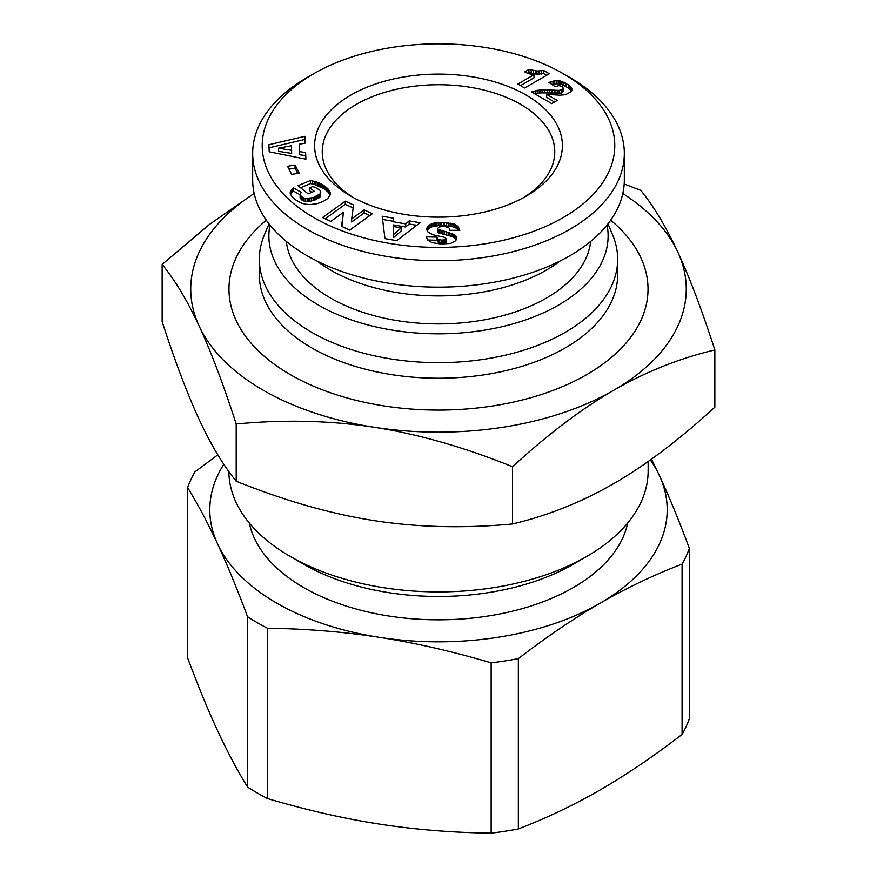 <?xml version="1.0" encoding="UTF-8"?>
<svg xmlns="http://www.w3.org/2000/svg" width="877" height="877" viewBox="0 0 877 877"><rect width="100%" height="100%" fill="white"/><g stroke="black" fill="none" stroke-linecap="round" stroke-linejoin="round"><path stroke-width="1.32" d="M607.991 223.854L612.606 234.85A179.16 103.431 180 0 1 617.66 259.23A179.16 103.431 180 0 1 507.059 354.79A179.16 103.431 180 0 1 311.817 332.372A179.16 103.431 180 0 1 259.34 259.23A179.16 103.431 180 0 1 264.394 234.85L269.009 223.854M259.34 259.23L259.34 274.797A179.16 103.431 0 0 0 311.817 347.939A179.16 103.431 0 0 0 507.059 370.357A179.16 103.431 0 0 0 617.66 274.797L617.66 259.23M607.07 225.016A169.623 97.928 180 0 1 512.036 324.139A169.623 97.928 180 0 1 318.559 305.141A169.623 97.928 180 0 1 269.93 225.016M267.474 798.552A256.347 147.994 180 0 1 257.235 792.961A256.347 147.994 180 0 1 247.555 787.042L247.555 616.728A256.347 147.994 0 0 0 257.235 622.637A256.347 147.994 0 0 0 267.474 628.239L267.474 798.552C306.446 810.063 343.729 818.57 379.303 824.062C414.887 829.576 452.159 832.613 491.142 833.15L491.142 662.837A256.347 147.994 0 0 0 518.351 658.627L518.351 828.94A256.347 147.994 180 0 1 491.142 833.15M223.81 464.262A228.711 132.043 0 0 0 217.584 543.948A228.711 132.043 0 0 0 276.781 603.146A228.711 132.043 0 0 0 379.303 637.327C343.729 631.802 306.446 628.776 267.474 628.239M651.49 459.131L659.416 475.597A228.711 132.043 0 0 0 650.317 459.965M303.727 564.24L290.254 556.457L303.727 564.24A190.594 110.042 180 0 0 573.273 564.24L586.746 556.457A209.647 121.037 180 0 1 290.254 556.457L290.254 556.457A209.647 121.037 180 0 1 228.853 471.552M627.713 522.999A190.594 110.042 180 0 1 500.701 613.79A190.594 110.042 180 0 1 303.727 587.59A190.594 110.042 180 0 1 249.287 522.999M266.301 220.193A209.526 120.971 0 0 0 290.342 374.654A209.526 120.971 0 0 0 572.802 381.966A209.526 120.971 0 0 0 610.699 220.193M353.683 197.763A116.257 67.123 180 0 1 322.243 151.864A116.257 67.123 180 0 1 394.014 89.849A116.257 67.123 180 0 1 520.708 104.396A116.257 67.123 180 0 1 554.757 151.864A116.257 67.123 180 0 1 523.317 197.763M350.899 196.207L350.899 196.207A123.887 71.519 180 0 1 350.899 95.056A123.887 71.519 180 0 1 526.101 95.056A123.887 71.519 180 0 1 526.101 196.207A123.887 71.519 180 0 1 350.899 196.207M560.074 261.006A152.477 88.029 180 0 1 330.684 270.127A152.477 88.029 180 0 1 316.926 261.006M590.67 241.449A152.477 88.029 180 0 1 492.37 318.241A152.477 88.029 180 0 1 330.684 298.136A152.477 88.029 180 0 1 286.33 241.449M313.834 73.668L307.103 77.549A185.825 107.29 0 0 0 252.675 153.409A185.825 107.29 0 0 0 307.103 229.281A185.825 107.29 0 0 0 509.614 252.532A185.825 107.29 0 0 0 624.325 153.409A185.825 107.29 0 0 0 569.897 77.549L563.166 73.668A176.299 101.787 180 0 1 563.166 73.668A176.299 101.787 180 0 1 563.155 217.606A176.299 101.787 180 0 1 313.834 217.606A176.299 101.787 180 0 1 313.834 73.668A176.299 101.787 180 0 1 563.166 73.657L569.897 77.549M624.325 153.409L624.325 179.873A185.825 107.29 180 0 1 509.614 278.985A185.825 107.29 180 0 1 307.103 255.733A185.825 107.29 180 0 1 252.675 179.873L252.675 153.409M254.187 193.521A247.763 143.05 0 0 0 199.178 326.134A247.763 143.05 0 0 0 263.297 390.265A247.763 143.05 0 0 0 374.369 427.285C330.552 420.532 284.499 419.425 236.198 423.975C223.262 384.071 210.918 351.458 199.178 326.134C187.437 300.855 175.093 280.289 162.146 264.426L162.146 321.662C175.093 361.576 187.437 394.19 199.178 419.502C210.918 444.782 223.262 465.347 236.198 481.21C284.499 500.712 330.552 513.856 374.369 520.653C418.186 527.417 464.251 528.513 512.552 523.964C547.906 515.577 581.626 502.126 613.703 483.633C645.779 465.095 679.489 439.607 714.854 407.169L714.854 349.934C679.489 358.32 645.779 371.76 613.703 390.265A247.763 143.05 0 0 0 677.822 252.094A247.763 143.05 0 0 0 622.813 193.521M624.194 183.951L640.802 190.386C653.738 206.248 666.082 226.814 677.822 252.094C689.563 277.406 701.907 310.019 714.854 349.934M374.369 427.285A247.763 143.05 0 0 0 613.703 390.265C581.626 408.803 547.906 434.29 512.552 466.728C464.251 447.237 418.186 434.082 374.369 427.285M162.146 264.426L209.373 224.501L254.155 193.4M512.552 466.728L512.552 523.964M236.198 423.975L236.198 481.21M456.402 239.794L454.319 237.7L451.271 236.308L438.796 232.975L438.062 232.35L438.062 229.237L454.319 234.587L456.61 237.086L455.799 240.66L450.57 243.444L440.934 244.025L431.747 242.6L427.329 239.651L426.496 236.856L437.097 237.141L438.094 239.037L441.394 240.101L445.099 239.87L446.294 238.774L444.661 237.415L433.413 234.861L428.173 232.273L426.803 229.884L427.11 227.592L429.39 224.994L431.857 223.69L441.723 222.298L454.429 224.15L458.276 226.825L459.855 230.333L449.671 230.3C450.471 228.228 448.311 226.957 443.203 226.485L439.377 226.913L437.853 228.217L438.062 229.237L437.853 228.217M330.837 221.377L322.561 217.562L345.253 201.162L353.53 204.977L351.688 218.888L364.152 209.877L372.418 213.692L349.726 230.092L341.537 226.31L343.4 212.311L330.837 221.377M295.045 165.019L299.145 173.153L291.646 174.402L287.546 166.279L295.045 165.019L295.045 168.132L288.993 169.14M305.196 143.104L299.243 144.245L299.561 151.611L305.613 152.532L305.898 159.165L269.217 151.809L268.899 144.738L304.9 136.319L305.196 143.104M296.174 200.241L291.877 196.503L290.243 193.762L290.901 190.419L293.433 187.941L301.348 192.359L300.109 194.168L300.373 195.374L302.784 197.533L305.558 198.487L313.122 197.654L319.941 193.97L320.73 192.129L320.028 190.32L315.172 187.316L312.65 186.593L309.866 187.755L314.262 191.274L308.123 193.828L297.972 185.705L310.546 180.465L317.189 182.186L323.01 184.894L327.823 188.719L330.147 192.545L329.949 195.418L327.713 198.542L323.251 201.469L317.079 203.705L310.162 204.582L305.229 204.144L301.041 202.982L296.174 200.241M393.455 218.187L393.499 221.815L405.733 223.909L409.131 220.872L420.127 222.758L396.7 240.638L384.959 238.632L382.197 216.268L393.455 218.187L393.455 221.3L382.58 219.447M561.982 86.395L559.087 85.639L555.108 86.659L548.914 82.438L554.801 80.717L560.271 81.035L568.23 84.74L571.793 88.522L571.113 91.723L565.577 94.705L559.833 95.198L546.678 94.365L557.191 100.438L551.688 103.607L531.495 91.942L540.868 89.761L559.186 90.375L562.201 89.607L563.209 88.522L561.982 86.395M524.775 71.881L528.93 69.48L536.932 71.015L543.762 70.533L549.331 73.745L524.643 87.996L517.825 84.06L533.994 74.72A19.086 11.017 180 0 1 524.775 71.881M528.93 69.48L528.93 72.594L527.801 73.251M533.994 74.72L533.994 77.834L520.521 85.617M546.634 75.301L543.762 73.646L536.932 74.128L528.93 72.594M543.762 70.533L543.762 73.646M543.466 70.588L543.466 73.701M541.295 70.916L541.295 74.03M539.136 71.059L539.136 74.172M536.932 71.015L536.932 74.128M535.376 70.894L535.376 74.008M533.369 70.566L533.369 73.679M531.221 70.116L531.221 73.219M563.286 88.04L563.209 91.636L561.379 93.083L540.868 92.874L534.817 93.872M563.209 88.522L563.209 91.636M562.201 89.607L562.201 92.721M561.379 89.969L561.379 93.083M559.186 90.375L559.186 93.488M558.901 90.397L558.901 93.51M557.235 90.419L557.235 93.532M554.966 90.331L554.966 93.444M549.78 89.925L549.78 93.039M547.182 89.794L547.182 92.896M544.869 89.706L544.869 92.819M542.742 89.706L542.742 92.819M540.868 89.761L540.868 92.874M539.256 89.882L539.256 92.995M537.272 90.188L537.272 93.302M535.2 90.638L535.2 93.751M533.271 91.219L533.271 92.973M554.494 101.995L546.678 97.479L546.678 94.365M571.793 88.522L571.793 90.528M571.497 91.055L568.23 87.853L561.905 84.62L556.95 83.732L551.907 84.477M571.168 87.294L571.168 90.408M570.708 86.724L570.708 89.838M569.644 85.749L569.644 88.862M568.23 84.74L568.23 87.853M566.443 83.622L566.443 86.735M565.501 83.107L565.501 86.22M563.67 82.186L563.67 85.299M561.905 81.506L561.905 84.62M560.271 81.035L560.271 84.148M559.109 80.816L559.109 83.929M556.95 80.618L556.95 83.732M554.801 80.717L554.801 83.83M554.779 80.728L554.779 83.841M552.948 81.068L552.948 84.181M550.986 81.638L550.986 83.852M416.794 225.301L409.131 223.986L405.733 227.022L393.499 224.929M409.131 220.872L409.131 223.986M405.733 223.909L405.733 227.022M393.62 237.557L393.51 226.54L393.62 237.557L401.162 230.969L401.162 227.856L393.51 226.54M393.62 234.444L401.162 227.856M330.147 192.545L330.147 194.705M330.048 192.216L330.048 195.056M330.004 195.22L327.823 191.833L324.172 188.785L314.152 184.411L310.546 183.578L300.526 187.755M329.73 191.372L329.73 194.486M329.259 190.506L329.259 193.62M328.612 189.629L328.612 192.743M327.823 188.719L327.823 191.833M326.88 187.799L326.88 190.912M325.762 186.856L325.762 189.969M325.334 186.516L325.334 189.629M324.172 185.672L324.172 188.785M323.01 184.894L323.01 188.007M321.815 184.192L321.815 187.305M320.642 183.567L320.642 186.68M319.425 183.019L319.425 186.132M318.472 182.646L318.472 185.76M317.189 182.186L317.189 185.299M315.742 181.736L315.742 184.85M314.152 181.298L314.152 184.411M312.42 180.87L312.42 183.984M310.546 180.465L310.546 183.578M311.708 192.337L309.866 190.868L309.866 187.755M320.73 192.129L320.554 196.163L319.151 197.807L309.954 201.578L305.558 201.6L301.611 199.879L300.109 197.599L300.109 194.486M320.554 193.05L320.554 196.163M320.456 193.236L320.456 196.349M319.941 193.97L319.941 197.084M319.151 194.694L319.151 197.807M318.066 195.439L318.066 198.553M316.674 196.185L316.674 199.298M315.029 196.941L315.029 200.055M314.854 197.007L314.854 200.12M313.122 197.654L313.122 200.767M311.499 198.136L311.499 201.25M309.954 198.465L309.954 201.578M308.496 198.63L308.496 201.743M307.125 198.662L307.125 201.765M305.558 198.487L305.558 201.6M304.078 198.103L304.078 201.217M302.784 197.533L302.784 200.647M301.611 196.766L301.611 199.879M301.063 196.284L301.063 199.397M300.373 195.374L300.373 198.487M300.109 194.782L293.433 191.054L290.451 194.354M293.433 187.941L293.433 191.054M292.501 188.676L292.501 191.789M291.602 189.542L291.602 192.655M290.901 190.419L290.901 193.532M290.43 191.296L290.43 194.277M290.243 191.822L290.243 193.784M299.243 144.245L299.561 154.725L305.613 155.646L305.766 159.132M305.064 143.126L304.9 139.432L269.042 147.818M304.9 136.319L304.9 139.432M305.613 152.532L305.613 155.646M299.561 151.611L299.561 154.725M278.469 148.202L278.469 151.315L291.657 153.42L291.449 145.703L278.469 148.202L291.657 150.307M297.698 173.394L295.045 168.132M343.4 212.311L341.92 226.496M369.787 215.589L364.152 212.99L351.688 222.002L351.688 218.888M364.152 209.877L364.152 212.99M353.135 207.915L345.253 204.275L325.192 218.779M345.253 201.162L345.253 204.275M456.61 237.086L456.61 239.213M456.139 236.198L456.139 239.311M455.371 235.365L455.371 238.478M454.319 234.587L454.319 237.7M453.617 234.192L453.617 237.294M452.543 233.688L452.543 236.801M451.271 233.194L451.271 236.308M449.802 232.734L449.802 235.847M448.169 232.273L448.169 235.387M446.327 231.835L446.327 234.948M442.896 231.133L442.896 234.247M441.01 230.684L441.01 233.797M439.673 230.267L439.673 233.381M438.796 229.862L438.796 232.975M438.062 232.35L437.853 231.331L438.062 232.35M458.276 226.825L458.572 230.322M458.276 229.938L455.514 227.724L451.732 226.463L439.936 225.411L431.857 226.803L428.404 228.919L427.088 230.783M457.487 225.992L457.487 229.105M456.522 225.214L456.522 228.327M455.514 224.611L455.514 227.724M454.429 224.15L454.429 227.264M453.168 223.723L453.168 226.836M451.732 223.35L451.732 226.463M450.109 223.043L450.109 226.156M448.3 222.769L448.3 225.882M446.294 222.55L446.294 225.663M444.124 222.396L444.124 225.51M443.652 222.363L443.652 225.477M441.723 222.298L441.723 225.411M439.936 222.298L439.936 225.411M438.259 222.374L438.259 225.488M436.702 222.528L436.702 225.641M435.255 222.747L435.255 225.86M434.926 222.802L434.926 225.915M433.326 223.196L433.326 226.31M431.857 223.69L431.857 226.803M430.552 224.282L430.552 227.395M429.39 228.108L429.39 224.994L429.412 228.097M428.404 225.806L428.404 228.919M427.636 226.683L427.636 229.796M427.11 227.592L427.11 230.706M426.825 228.579L426.825 229.949M446.294 238.774L446.141 242.249L443.926 243.247L438.478 242.414L437.097 240.254L427.625 240.002M446.141 239.136L446.141 242.249M445.099 239.87L445.099 242.984M443.926 240.134L443.926 243.247M442.074 240.166L442.074 243.28M441.394 240.101L441.394 243.214M439.717 239.805L439.717 242.918M438.478 239.3L438.478 242.414M438.094 239.037L438.094 242.151M437.404 238.204L437.404 241.318M437.097 237.141L437.097 240.254M648.147 461.51L648.147 470.872A209.647 121.037 180 0 1 586.746 556.457M217.814 454.834L194.913 471.892A256.347 147.994 0 0 0 187.623 487.601L187.623 657.914C198.059 685.902 208.046 710.162 217.584 730.694C227.121 751.249 237.108 770.028 247.555 787.042M689.377 718.702A256.347 147.994 180 0 1 682.087 734.411L682.087 564.097A256.347 147.994 0 0 0 689.377 548.377L689.377 718.702M491.142 662.837C452.159 651.315 414.887 642.819 379.303 637.327A228.711 132.043 0 0 0 600.219 603.146C574.172 618.175 546.886 636.669 518.351 658.627M518.351 828.94C546.886 817.956 574.172 804.933 600.219 789.892C626.266 774.862 653.551 756.369 682.087 734.411M682.087 564.097C653.551 575.082 626.266 588.094 600.219 603.146A228.711 132.043 0 0 0 659.416 475.597C668.954 496.13 678.941 520.39 689.377 548.377M247.555 616.728C237.108 588.741 227.121 564.481 217.584 543.948C208.046 523.394 198.059 504.615 187.623 487.601M552.072 90.112L552.072 93.225M444.288 231.418L444.288 234.532M456.413 225.148L456.413 228.25M437.82 228.557L437.82 231.671"/></g></svg>
